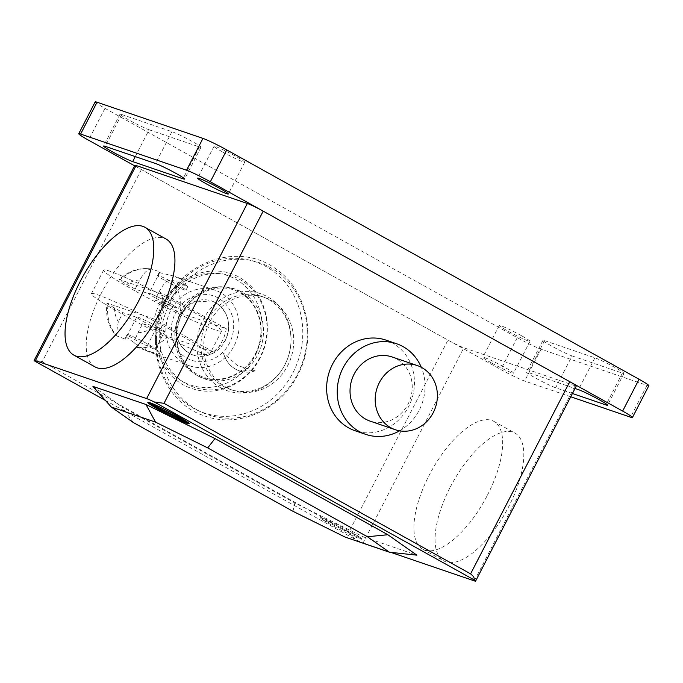 <?xml version="1.0" encoding="UTF-8"?>
<svg xmlns="http://www.w3.org/2000/svg" width="683" height="683" viewBox="0 0 683 683"><rect width="100%" height="100%" fill="white"/><g stroke="black" fill="none" stroke-linecap="round" stroke-linejoin="round"><path stroke-width="0.51" stroke-dasharray="3.42 2.56" d="M179.723 282.847L168.453 304.686L154.845 300.042L159.532 290.958C163.638 283.454 167.6 279.808 171.416 280.013L179.723 282.847L187.731 286.749L181.149 279.176L172.509 275.753L160.59 272.901L159.352 272.158L160.044 271.902L151.344 268.974C139.17 267.352 128.472 270.869 119.235 279.518L166.481 295.474A39.896 36.19 108.9 0 0 154.307 319.055L107.043 303.132C105.293 315.52 108.29 326.363 116.059 335.66L125.339 339.152L125.424 337.897L127.123 337.735L144.642 349.909L149.466 352.112L153.718 352.641L164.637 331.477A15.957 1.084 -152.7 0 0 150.96 323.196A15.957 1.084 -152.7 0 0 136.276 316.844A15.957 1.084 -152.7 0 0 136.609 317.322L123 312.677L118.313 321.753L116.059 335.66M220.737 292.683A39.896 36.19 108.9 0 0 215.367 290.301A39.896 36.19 108.9 0 0 169.384 313.343A39.896 36.19 108.9 0 0 184.222 363.424A39.896 36.19 108.9 0 0 189.592 365.806A39.896 36.19 108.9 0 0 235.567 342.772A39.896 36.19 108.9 0 0 220.737 292.683M135.166 289.097L126.697 284.384C120.029 280.636 117.928 279.082 120.404 279.74A39.896 36.19 -71.1 0 1 151.737 269.068C147.921 268.863 143.968 272.508 139.853 280.013L135.166 289.097L148.774 293.741A15.957 1.084 27.3 0 1 148.45 293.263A15.957 1.084 27.3 0 1 163.126 299.615A15.957 1.084 27.3 0 1 176.812 307.905A15.957 1.084 27.3 0 1 168.453 304.686M160.044 271.902L148.774 293.741M145.009 350.097L136.702 347.263C133.851 345.188 134.286 340.339 137.992 332.698L142.679 323.622L156.279 328.267L145.009 350.097C156.492 353.64 156.364 353.572 144.642 349.909M136.609 317.322L125.339 339.152M156.279 328.267A15.957 1.084 -152.7 0 0 164.637 331.477A15.957 1.084 27.3 0 1 144.104 321.992A15.957 1.084 27.3 0 1 136.276 316.844A15.957 1.084 27.3 0 1 156.817 326.329A15.957 1.084 27.3 0 1 164.637 331.477L155.511 349.167A15.957 1.084 27.3 0 1 134.978 339.673A15.957 1.084 27.3 0 1 127.149 334.525A15.957 1.084 27.3 0 1 128.643 334.79A15.957 1.084 27.3 0 1 147.682 344.019A15.957 1.084 27.3 0 1 155.511 349.167M117.024 336.318A39.896 36.19 -71.1 0 1 108.23 303.32C105.754 302.663 107.854 304.208 114.522 307.965L123 312.677M142.679 323.622L168.035 336.582L214.112 352.317L154.307 319.055M214.112 352.317A39.896 36.19 108.9 0 0 226.286 328.736L180.201 313.01L154.845 300.042M226.286 328.736L166.481 295.474M176.914 333.193A66.413 4.516 27.3 0 1 209.476 354.622A66.413 4.516 27.3 0 1 124.007 315.128A66.413 4.516 27.3 0 1 91.437 293.699A66.413 4.516 27.3 0 1 97.66 294.791A66.413 4.516 27.3 0 1 176.914 333.193M136.173 291.556A66.413 4.516 -152.7 0 0 215.427 329.949A66.413 4.516 -152.7 0 0 221.651 331.042A66.413 4.516 -152.7 0 0 189.08 309.612A66.413 4.516 -152.7 0 0 103.611 270.118A66.413 4.516 -152.7 0 0 136.173 291.556M156.27 298.411A15.957 1.084 -152.7 0 0 176.812 307.905A15.957 1.084 -152.7 0 0 168.983 302.757A15.957 1.084 -152.7 0 0 148.45 293.263A15.957 1.084 -152.7 0 0 156.27 298.411M165.397 280.73A15.957 1.084 -152.7 0 0 184.444 289.951A15.957 1.084 -152.7 0 0 185.938 290.215A15.957 1.084 -152.7 0 0 178.109 285.067A15.957 1.084 -152.7 0 0 157.577 275.582A15.957 1.084 -152.7 0 0 165.397 280.73M392.093 356.961A33.911 30.761 -71.1 0 1 408.093 404.046A33.911 30.761 -71.1 0 1 370.186 421.146M399.598 430.819A47.87 43.43 108.9 0 0 419.2 410.218A47.87 43.43 108.9 0 0 421.291 367.292M386.015 340.125A47.87 43.43 -71.1 0 1 408.605 406.607A47.87 43.43 -71.1 0 1 355.075 430.742M292.964 511.319L294.834 502.97L363.808 537.043L345.154 537.103M133.245 422.478L121.967 406.82L294.834 502.97M92.931 386.382L121.967 406.82M363.808 537.043L416.886 555.168M226.269 387.363A49.082 44.523 108.9 0 0 232.869 390.3A49.082 44.523 108.9 0 0 289.438 361.956A49.082 44.523 108.9 0 0 271.194 300.332A49.082 44.523 108.9 0 0 264.586 297.395A49.082 44.523 108.9 0 0 208.016 325.74A49.082 44.523 108.9 0 0 226.269 387.363M223.52 386.424A49.082 44.523 108.9 0 0 230.111 389.361A49.082 44.523 108.9 0 0 282.438 369.033A49.082 44.523 108.9 0 0 290.804 344.531A49.082 44.523 108.9 0 0 268.436 299.393A49.082 44.523 108.9 0 0 261.837 296.456A49.082 44.523 108.9 0 0 205.267 324.801A49.082 44.523 108.9 0 0 223.52 386.424M220.532 387.713A51.302 46.538 108.9 0 0 282.113 369.546A51.302 46.538 108.9 0 0 290.856 343.933A51.302 46.538 108.9 0 0 267.48 296.755A51.302 46.538 108.9 0 0 203.218 319.55A51.302 46.538 108.9 0 0 220.532 387.713M186.92 358.199A34.005 30.846 108.9 0 0 229.505 343.088A34.005 30.846 108.9 0 0 218.039 297.908A34.005 30.846 108.9 0 0 175.446 313.019A34.005 30.846 108.9 0 0 186.92 358.199M255.203 370.835L237.496 365.601L223.503 353.196C225.544 360.368 229.599 365.695 235.644 369.196L239.494 370.903L255.203 370.835A28.592 25.937 108.9 0 1 239.494 370.903L239.494 370.903A28.592 25.937 108.9 0 1 223.503 353.196M189.396 353.401C176.368 344.223 173.149 331.562 179.749 315.418L193.648 301.997L211.713 300.998L215.563 302.706C228.592 311.892 231.802 324.553 225.211 340.697A28.592 25.937 -71.1 0 1 193.238 355.117A28.592 25.937 -71.1 0 1 179.749 315.418A28.592 25.937 -71.1 0 1 211.713 300.998A28.592 25.937 -71.1 0 1 225.202 340.697L211.312 354.11L193.238 355.117L189.396 353.401M95.005 366.891A73.141 30.376 119.1 0 1 101.434 293.033A73.141 30.376 119.1 0 1 166.114 239.059M450.302 487.073A73.141 30.376 119.1 0 1 514.982 433.107A73.141 30.376 119.1 0 1 508.562 506.965A73.141 30.376 119.1 0 1 443.873 560.939A73.141 30.376 119.1 0 1 450.302 487.073M487.414 495.209A73.141 30.376 -60.9 0 0 493.835 421.343A73.141 30.376 -60.9 0 0 429.155 475.317A73.141 30.376 -60.9 0 0 422.734 549.183A73.141 30.376 -60.9 0 0 487.414 495.209M105.413 400.417L355.57 539.561L348.774 532.27L447.963 340.1A13.301 0.905 -152.7 0 0 463.834 347.784L363.117 542.908A13.301 0.905 27.3 0 1 355.57 539.561M363.117 542.908L390.813 552.359M134.858 165.277A13.301 0.905 -152.7 0 0 141.381 169.572L447.963 340.1M141.381 169.572L42.192 361.742L38.402 360.547L35.004 361.256M42.192 361.742L348.774 532.27M474.344 580.883L575.052 385.758A13.301 0.905 -152.7 0 0 576.298 385.98M575.052 385.758L463.834 347.784M491.316 362.852A17.288 1.178 27.3 0 1 482.838 357.269A17.288 1.178 27.3 0 1 505.087 367.548A17.288 1.178 27.3 0 1 513.565 373.131A17.288 1.178 27.3 0 1 491.316 362.852M521.522 335.72A17.288 1.178 -152.7 0 0 500.887 325.723A17.288 1.178 -152.7 0 0 499.273 325.441A17.288 1.178 -152.7 0 0 507.751 331.016A17.288 1.178 -152.7 0 0 529.999 341.295A17.288 1.178 -152.7 0 0 521.522 335.72M222.504 151.874A17.288 1.178 -152.7 0 0 243.131 161.871A17.288 1.178 -152.7 0 0 244.745 162.153A17.288 1.178 -152.7 0 0 236.275 156.578A17.288 1.178 -152.7 0 0 214.027 146.299A17.288 1.178 -152.7 0 0 222.504 151.874M149.116 129.779L199.436 146.956A17.288 1.178 -152.7 0 0 201.05 147.238A17.288 1.178 -152.7 0 0 189.49 139.981A17.288 1.178 -152.7 0 0 171.945 131.665L121.634 114.488A17.288 1.178 -152.7 0 0 120.012 114.206A17.288 1.178 -152.7 0 0 131.58 121.463A17.288 1.178 -152.7 0 0 149.116 129.779L135.277 156.586M572.422 393.493L555.646 387.765A17.288 1.178 27.3 0 1 538.102 379.449A17.288 1.178 27.3 0 1 526.542 372.184A17.288 1.178 27.3 0 1 528.155 372.474L575.009 388.473M572.072 355.928L622.392 373.106A17.288 1.178 -152.7 0 0 624.006 373.388A17.288 1.178 -152.7 0 0 612.446 366.131A17.288 1.178 -152.7 0 0 594.902 357.815L544.582 340.638A17.288 1.178 -152.7 0 0 542.968 340.356A17.288 1.178 -152.7 0 0 554.528 347.621A17.288 1.178 -152.7 0 0 572.072 355.928L555.646 387.765M570.723 396.772L524.621 381.029A19.944 1.357 27.3 0 1 500.818 369.503L134.594 165.798M95.168 101.904A19.944 1.357 -152.7 0 0 104.951 108.341L517.253 337.667A19.944 1.357 -152.7 0 0 541.056 349.201L646.98 385.366A19.944 1.357 -152.7 0 0 648.85 385.69M360.334 537.572L321.01 517.697M322.718 518.158A23.273 1.579 -152.7 0 0 342.439 530.853A23.273 1.579 -152.7 0 0 358.49 536.334A23.273 1.579 -152.7 0 0 322.718 518.158M361.649 539.211L321.659 518.995M114.522 307.965A26.594 24.127 108.9 0 0 118.313 321.753M137.992 332.698A26.594 24.127 108.9 0 0 151.148 328.327M168.035 336.582A39.896 36.19 -71.1 0 1 136.702 347.263M163.314 304.755A26.594 24.127 108.9 0 0 159.532 290.958M171.416 280.013A39.896 36.19 -71.1 0 1 180.201 313.01M139.853 280.013A26.594 24.127 108.9 0 0 126.697 284.384M196.969 409.851A80.244 72.791 108.9 0 0 297.481 374.19A80.244 72.791 108.9 0 0 270.408 267.574A80.244 72.791 108.9 0 0 169.896 303.226A80.244 72.791 108.9 0 0 196.969 409.851M166.157 302.031A79.791 72.381 108.9 0 0 193.084 408.05A79.791 72.381 108.9 0 0 293.024 372.594A79.791 72.381 108.9 0 0 266.105 266.575A79.791 72.381 108.9 0 0 166.157 302.031M198.241 376.085A47.451 43.038 108.9 0 0 257.67 354.998A47.451 43.038 108.9 0 0 241.662 291.957A47.451 43.038 108.9 0 0 182.233 313.045A47.451 43.038 108.9 0 0 198.241 376.085M255.374 354.144A47.033 42.67 108.9 0 0 239.502 291.65A47.033 42.67 108.9 0 0 180.585 312.549A47.033 42.67 108.9 0 0 196.456 375.044A47.033 42.67 108.9 0 0 255.374 354.144M186.211 383.769A58.755 53.3 108.9 0 0 259.805 357.661A58.755 53.3 108.9 0 0 239.981 279.595A58.755 53.3 108.9 0 0 166.387 305.702A58.755 53.3 108.9 0 0 186.211 383.769M163.177 304.772A57.756 52.395 108.9 0 0 182.668 381.524A57.756 52.395 108.9 0 0 255.015 355.852A57.756 52.395 108.9 0 0 235.524 279.108A57.756 52.395 108.9 0 0 163.177 304.772M199.436 146.956L183.454 177.913M121.634 114.488L105.199 146.324M171.945 131.665L155.519 163.502M622.392 373.106L606.41 404.071M544.582 340.638L528.155 372.474M594.902 357.815L578.467 389.651M104.951 108.341L88.517 140.169M517.253 337.667L500.818 369.503M646.98 385.366L630.554 417.193M541.056 349.201L524.621 381.029M215.367 290.301L175.241 276.598M159.37 272.107L157.577 275.582M187.731 286.749L185.938 290.215M127.149 334.525L125.356 338M189.592 365.806L149.466 352.112M221.651 331.042L209.476 354.622M103.611 270.118L91.437 293.699M230.111 389.361L232.869 390.3M290.804 344.531L290.856 343.933M282.438 369.033L282.113 369.546M297.89 374.608C280.585 409.749 238.743 428.565 204.746 415.964C161.751 402.62 142.004 343.908 165.534 301.468C185.93 258.959 241.714 242.55 276.572 269.426C307.623 290.813 317.177 338.973 297.89 374.608M255.237 353.999C267.531 331.639 258.908 301.126 238.171 291.829C219.32 281.908 193.058 291.837 182.549 313.326C170.289 335.626 178.826 366.054 199.47 375.419C218.329 385.451 244.702 375.539 255.237 353.999M260.061 357.96C247.366 383.761 216.554 397.617 191.445 388.32C159.72 378.45 145.197 335.285 162.469 304.148C177.563 272.594 219.345 260.684 245.026 281.2C267.386 297.207 274.037 332.109 260.061 357.96M261.837 296.456L264.586 297.395M493.835 421.343L514.982 433.107M422.734 549.183L443.873 560.939M499.273 325.441L482.838 357.269M244.745 162.153L228.318 193.989M214.027 146.299L197.592 178.135M120.012 114.206L103.585 146.034M201.05 147.238L184.623 179.074M542.968 340.356L526.542 372.184M624.006 373.388L607.58 405.224M529.999 341.295L513.565 373.131"/><path stroke-width="1.02" d="M433.253 412.634A33.911 30.761 108.9 0 0 417.253 365.55A33.911 30.761 108.9 0 0 379.338 382.642A33.911 30.761 108.9 0 0 395.337 429.735A33.911 30.761 108.9 0 0 433.253 412.634M395.337 429.735L370.186 421.146A33.911 30.761 -71.1 0 1 354.178 374.053A33.911 30.761 -71.1 0 1 392.093 356.961L417.253 365.55M421.291 367.292A47.87 43.43 108.9 0 0 396.61 343.745A47.87 43.43 108.9 0 0 343.079 367.881A47.87 43.43 108.9 0 0 365.67 434.354A47.87 43.43 108.9 0 0 399.598 430.819M365.67 434.354L355.075 430.742A47.87 43.43 -71.1 0 1 332.484 364.27A47.87 43.43 -71.1 0 1 386.015 340.125L396.61 343.745M207.717 447.903L367.445 536.744L389.412 552.214L345.154 537.103L292.964 511.319L133.245 422.478L111.278 407.017L92.931 386.382L146 404.498L155.536 422.128L207.717 447.903L214.974 438.571L146 404.498M111.278 407.017L155.536 422.128M389.412 552.214L416.886 555.168L387.85 534.729L367.445 536.744M387.85 534.729L214.974 438.571M144.967 227.294L166.114 239.059A73.141 30.376 119.1 0 1 159.694 312.916A73.141 30.376 119.1 0 1 95.005 366.891L73.866 355.134A73.141 30.376 -60.9 0 0 138.547 301.16A73.141 30.376 -60.9 0 0 144.967 227.294A73.141 30.376 -60.9 0 0 80.287 281.268A73.141 30.376 -60.9 0 0 73.866 355.134M164.005 403.337L263.194 211.158A13.301 0.905 -152.7 0 0 247.331 203.474L146.623 398.59A13.301 0.905 27.3 0 1 154.17 401.937L164.005 403.337L470.587 573.857L473.592 576.58L474.736 580.243A13.301 0.905 27.3 0 1 475.59 581.096A13.301 0.905 27.3 0 1 474.344 580.883L390.813 552.359M263.194 211.158L569.776 381.686L470.587 573.857M154.17 401.937L474.736 580.243M146.623 398.59L35.396 360.624L136.105 165.499A13.301 0.905 -152.7 0 0 134.858 165.277L34.15 360.402A13.301 0.905 27.3 0 1 35.396 360.624M105.413 400.417L35.004 361.256A13.301 0.905 27.3 0 1 34.15 360.402M475.59 581.096L576.298 385.98A13.301 0.905 -152.7 0 0 569.776 381.686M136.105 165.499L247.331 203.474M219.841 188.414A17.288 1.178 27.3 0 1 228.318 193.989A17.288 1.178 27.3 0 1 206.07 183.71A17.288 1.178 27.3 0 1 197.592 178.135A17.288 1.178 27.3 0 1 219.841 188.414M183.001 178.784L132.69 161.606A17.288 1.178 27.3 0 1 115.145 153.299A17.288 1.178 27.3 0 1 103.585 146.034A17.288 1.178 27.3 0 1 105.199 146.324L155.519 163.502A17.288 1.178 27.3 0 1 173.064 171.809A17.288 1.178 27.3 0 1 184.623 179.074A17.288 1.178 27.3 0 1 183.001 178.784L183.454 177.913M575.009 388.473L578.467 389.651A17.288 1.178 27.3 0 1 596.011 397.958A17.288 1.178 27.3 0 1 607.58 405.224A17.288 1.178 27.3 0 1 605.958 404.942L572.422 393.493M134.594 165.798L88.517 140.169A19.944 1.357 27.3 0 1 78.741 133.731A19.944 1.357 27.3 0 1 80.603 134.064L186.536 170.229A19.944 1.357 27.3 0 1 210.338 181.755L622.64 411.089A19.944 1.357 27.3 0 1 632.424 417.526A19.944 1.357 27.3 0 1 630.554 417.193L570.723 396.772M632.424 417.526L648.85 385.69A19.944 1.357 -152.7 0 0 639.066 379.253L226.765 149.927A19.944 1.357 -152.7 0 0 202.962 138.393L97.037 102.228A19.944 1.357 -152.7 0 0 95.168 101.904L78.741 133.731M148.091 402.287L188.081 422.504M150.021 402.765A23.273 1.579 -152.7 0 0 169.751 415.46A23.273 1.579 -152.7 0 0 185.802 420.941A23.273 1.579 -152.7 0 0 150.021 402.765M149.406 403.926L188.73 423.81M135.277 156.586L132.69 161.606M606.41 404.071L605.958 404.942M97.037 102.228L80.603 134.064M202.962 138.393L186.536 170.229M226.765 149.927L210.338 181.755M639.066 379.253L622.64 411.089"/></g></svg>
